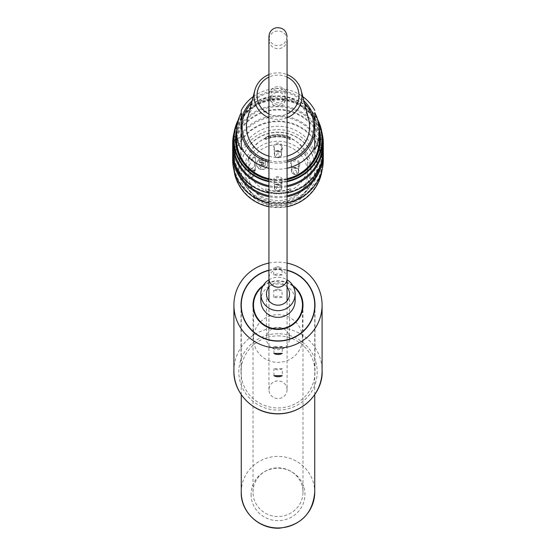 <?xml version="1.0" encoding="UTF-8"?>
<svg xmlns="http://www.w3.org/2000/svg" width="556" height="556" viewBox="0 0 556 556"><rect width="100%" height="100%" fill="white"/><g stroke="black" fill="none" stroke-linecap="round" stroke-linejoin="round"><path stroke-width="0.42" stroke-dasharray="2.78 2.08" d="M317.191 167.822A39.191 38.169 0 0 0 278 129.659A39.191 38.169 0 0 0 238.809 167.822A39.191 38.169 0 0 0 278 205.991A39.191 38.169 0 0 0 317.191 167.822L317.191 164.444A39.191 38.169 0 0 0 278 126.275A39.191 38.169 0 0 0 238.809 164.444A39.191 38.169 0 0 0 278 202.613A39.191 38.169 0 0 0 317.191 164.444M314.939 168.343A36.939 35.973 180 0 1 278 204.316A36.939 35.973 180 0 1 241.061 168.343A36.939 35.973 180 0 1 278 132.37A36.939 35.973 180 0 1 314.939 168.343L314.939 168.12A36.939 35.973 180 0 1 278 204.094A36.939 35.973 180 0 1 241.061 168.12A36.939 35.973 180 0 1 278 132.147A36.939 35.973 180 0 1 314.939 168.12M311.068 168.343A33.068 32.206 0 0 0 278 136.137A33.068 32.206 0 0 0 244.932 168.343A33.068 32.206 0 0 0 278 200.542A33.068 32.206 0 0 0 311.068 168.343L311.068 173.465A33.068 32.206 180 0 1 278 205.664A33.068 32.206 180 0 1 244.932 173.465A33.068 32.206 180 0 1 278 141.259A33.068 32.206 180 0 1 311.068 173.465M287.063 186.719A45.314 44.133 180 0 1 268.937 186.719M234.055 132.696A45.314 44.133 180 0 1 278 99.35A45.314 44.133 180 0 1 321.945 132.696M323.314 149.772A45.314 44.133 0 0 0 278 105.64A45.314 44.133 0 0 0 232.686 149.772M268.937 193.008A45.314 44.133 0 0 0 287.063 193.008M287.063 196.741A45.314 44.133 180 0 1 268.937 196.741M232.728 151.635A45.314 44.133 180 0 1 278 109.372A45.314 44.133 180 0 1 323.272 151.635M323.314 159.794A45.314 44.133 0 0 0 278 115.662A45.314 44.133 0 0 0 232.686 159.794M268.937 203.03A45.314 44.133 0 0 0 287.063 203.03M321.966 164.444A43.966 42.819 180 0 1 256.017 201.522A43.966 42.819 180 0 1 256.017 127.366A43.966 42.819 180 0 1 321.966 164.444M268.937 181.068A43.966 42.819 0 0 0 287.063 181.068M318.359 122.174A43.966 42.819 0 0 0 278 96.348A43.966 42.819 0 0 0 237.641 122.174M236.634 129.687A42.499 41.387 180 0 1 278 97.78A42.499 41.387 180 0 1 319.366 129.687M287.063 179.602A42.499 41.387 180 0 1 268.937 179.602M238.253 119.881A44.459 43.298 180 0 1 278 95.979A44.459 43.298 180 0 1 317.747 119.881M287.063 185.669A44.459 43.298 180 0 1 268.937 185.669M233.541 143.288A44.459 43.298 180 0 1 278 99.99A44.459 43.298 180 0 1 322.459 143.288M287.063 181.666A44.459 43.298 180 0 1 268.937 181.666M322.063 170.108A44.459 43.298 0 0 0 322.459 164.333A44.459 43.298 0 0 0 278 121.034A44.459 43.298 0 0 0 233.541 164.333A44.459 43.298 0 0 0 233.937 170.108M268.937 206.721A44.459 43.298 0 0 0 287.063 206.721M322.459 159.989A44.459 43.298 180 0 1 278 203.287A44.459 43.298 180 0 1 233.541 159.989A44.459 43.298 180 0 1 278 116.697A44.459 43.298 180 0 1 322.459 159.989L322.459 164.333M234.417 161.865A44.459 43.298 180 0 1 233.541 153.31A44.459 43.298 180 0 1 278 110.012A44.459 43.298 180 0 1 322.459 153.31A44.459 43.298 180 0 1 321.583 161.865M287.063 195.691A44.459 43.298 180 0 1 268.937 195.691M322.459 149.967A44.459 43.298 180 0 1 278 193.266A44.459 43.298 180 0 1 233.541 149.967A44.459 43.298 180 0 1 278 106.676A44.459 43.298 180 0 1 322.459 149.967L322.459 153.31M236.606 133.947A41.763 40.671 180 0 1 278 98.662A41.763 40.671 180 0 1 319.394 133.947M287.063 179.032A41.763 40.671 180 0 1 268.937 179.032M276.52 92.4A7.346 7.159 0 0 0 278 106.571A7.346 7.159 0 0 0 285.346 99.413A7.346 7.159 0 0 0 276.52 92.4M276.52 88.508A7.346 7.159 0 0 0 278 102.672A7.346 7.159 0 0 0 285.346 95.514A7.346 7.159 0 0 0 276.52 88.508M287.063 77.082A20.982 20.433 0 0 0 273.774 75.498A20.982 20.433 0 0 0 268.937 77.082M268.937 113.945A20.982 20.433 0 0 0 287.063 113.945M268.937 74.587A23.922 23.289 180 0 1 273.184 73.329A23.922 23.289 180 0 1 287.063 74.587M287.063 117.698A23.922 23.289 180 0 1 268.937 117.698M308.636 119.158A31.602 30.775 0 0 0 278 95.924A31.602 30.775 0 0 0 247.364 119.158M268.937 156.173A31.602 30.775 0 0 0 287.063 156.173M287.063 168.259A41.394 40.31 180 0 1 268.937 168.259M314.745 132.696L314.745 149.717M253.202 96.64A41.394 40.31 180 0 1 302.798 96.64M241.255 149.717L241.255 132.696M241.255 110.352L241.255 112.576M319.394 139.334A41.394 40.31 0 0 0 287.813 100.17A41.394 40.31 0 0 0 241.255 120.763A41.394 40.31 0 0 0 236.606 139.334M268.937 178.671A41.394 40.31 0 0 0 287.063 178.671M260.757 164.013L263.447 164.013L263.447 162.581L259.284 162.581L259.284 167.926L260.757 167.926L260.757 163.791L263.447 163.791L263.447 162.359L259.284 162.359L259.284 167.703L260.757 167.703L260.757 163.791M265.261 160.816L265.261 165.778L261.098 165.778L261.098 164.347L263.794 164.347L263.794 162.248L259.235 162.248L259.235 160.816L265.261 160.594L265.261 165.556L261.098 165.556L261.098 164.124L263.794 164.124L263.794 162.025L259.235 162.025L259.235 160.594L265.261 160.594M256.566 163.888A5.511 5.365 180 0 1 262.078 158.523A5.511 5.365 180 0 1 267.589 163.888A5.511 5.365 180 0 1 262.078 169.253A5.511 5.365 180 0 1 256.566 163.888L256.566 164.222A5.511 5.365 0 0 0 262.078 169.587A5.511 5.365 0 0 0 267.589 164.222A5.511 5.365 0 0 0 262.078 158.856A5.511 5.365 0 0 0 256.566 164.222M281.649 181.145A3.649 3.551 0 0 0 278 177.586A3.649 3.551 0 0 0 274.351 181.145A3.649 3.551 0 0 0 278 184.696A3.649 3.551 0 0 0 281.649 181.145L281.649 187.539A3.649 3.551 0 0 0 278 183.987A3.649 3.551 0 0 0 274.351 187.546A3.649 3.551 0 0 0 278 191.097A3.649 3.551 0 0 0 281.649 187.539C282.955 190.076 275.255 194.051 274.351 187.539L274.351 181.145M281.649 147.743A3.649 3.551 180 0 1 278 151.301A3.649 3.551 180 0 1 274.351 147.743A3.649 3.551 180 0 1 278 144.192A3.649 3.551 180 0 1 281.649 147.743L281.649 154.144A3.649 3.551 0 0 0 278 150.593A3.649 3.551 0 0 0 274.351 154.144A3.649 3.551 0 0 0 278 157.702A3.649 3.551 0 0 0 281.649 154.144C282.955 156.681 275.255 160.656 274.351 154.144L274.351 147.743M298.794 164.444A3.649 3.551 180 0 1 295.146 167.995A3.649 3.551 180 0 1 291.497 164.444A3.649 3.551 180 0 1 295.146 160.892A3.649 3.551 180 0 1 298.794 164.444L298.794 170.845A3.649 3.551 0 0 0 295.146 167.286A3.649 3.551 0 0 0 291.497 170.845A3.649 3.551 0 0 0 295.146 174.396A3.649 3.551 0 0 0 298.794 170.845C300.101 173.382 292.4 177.357 291.497 170.845L291.497 164.444M248.9 167.752L248.727 168.934A29.642 28.863 180 0 1 280.335 144.692A29.642 28.863 180 0 1 307.642 173.465A29.642 28.863 180 0 1 280.335 202.238A29.642 28.863 180 0 1 248.727 177.996L248.9 178.726A5.636 5.484 0 0 0 254.481 173.243A5.636 5.484 0 0 0 248.9 167.752L248.9 158.738A29.642 28.863 180 0 1 249.088 157.883A29.642 28.863 180 0 1 265.754 137.937A29.642 28.863 180 0 1 290.246 137.937A29.642 28.863 180 0 1 307.642 164.222A29.642 28.863 180 0 1 290.246 190.506A29.642 28.863 180 0 1 265.754 190.506A29.642 28.863 180 0 1 249.088 170.56A29.642 28.863 180 0 1 248.9 169.705L248.9 178.726M282.629 180.922A4.629 4.511 180 0 1 275.686 184.821A4.629 4.511 180 0 1 275.686 177.016A4.629 4.511 180 0 1 282.629 180.922M282.629 147.521A4.629 4.511 180 0 1 275.686 151.427A4.629 4.511 180 0 1 275.686 143.622A4.629 4.511 180 0 1 282.629 147.521M299.774 164.222A4.629 4.511 180 0 1 292.831 168.127A4.629 4.511 180 0 1 292.831 160.316A4.629 4.511 180 0 1 299.774 164.222M244.932 168.343L244.932 173.465M255.461 157.563L249.324 157.563L255.461 157.897L255.461 170.206L249.324 170.206A1.466 1.432 180 0 0 248.615 170.386L248.615 170.72A1.466 1.432 180 0 1 249.324 170.539L249.324 170.206M255.461 157.897L255.461 170.206M249.324 157.897A1.466 1.432 180 0 1 248.615 157.723L248.615 157.39A30.128 29.343 0 0 0 248.4 158.397L248.852 158.397A5.636 5.484 180 0 1 254.481 163.888A5.636 5.484 180 0 1 248.852 169.371L248.4 169.371A30.128 29.343 0 0 0 248.615 170.386M248.9 169.705A5.636 5.484 180 0 1 248.852 169.705L248.4 169.371M248.4 158.397L248.852 158.738A5.636 5.484 180 0 1 248.9 158.738M265.754 191.028L265.754 188.79A28.05 27.313 0 0 0 290.246 188.79L290.246 188.456A28.05 27.313 180 0 1 265.754 188.456L265.754 190.694A30.128 29.343 0 0 0 290.246 190.694L290.246 191.028A30.128 29.343 180 0 1 265.754 191.028L265.754 190.694M265.754 139.653L265.754 139.313A28.05 27.313 180 0 1 290.246 139.313L290.246 137.082A30.128 29.343 0 0 0 265.754 137.082L265.754 139.653A28.05 27.313 180 0 1 290.246 139.653L290.246 139.313M255.461 170.539L249.324 170.539M290.246 190.694L290.246 188.456M290.246 188.79L290.246 191.028M265.754 137.082L265.754 139.313M290.246 139.653L290.246 137.082M265.754 137.415A30.128 29.343 180 0 1 290.246 137.415M249.324 157.563A1.466 1.432 180 0 1 248.615 157.39M248.4 158.738A30.128 29.343 180 0 1 248.615 157.723M248.615 170.72A30.128 29.343 180 0 1 248.4 169.705M287.063 95.514A9.063 8.826 180 0 1 278 104.34A9.063 8.826 180 0 1 268.937 95.514A9.063 8.826 180 0 1 278 86.687A9.063 8.826 180 0 1 287.063 95.514L287.063 39.837A9.063 8.826 180 0 1 278 48.664A9.063 8.826 180 0 1 268.937 39.837A9.063 8.826 180 0 1 278 31.011A9.063 8.826 180 0 1 287.063 39.837M287.063 389.735A9.063 8.826 180 0 1 278 398.562A9.063 8.826 180 0 1 268.937 389.735A9.063 8.826 180 0 1 278 380.909A9.063 8.826 180 0 1 287.063 389.735L287.063 300.879M260.854 300.65A17.146 16.701 180 0 1 275.206 284.172A17.146 16.701 180 0 1 294.235 295.278A17.146 16.701 180 0 1 295.146 300.65M268.937 279.793A17.146 16.701 180 0 1 287.063 279.793M262.661 286.507A24.492 23.852 180 0 1 293.339 286.507M301.192 330.841A24.492 23.852 180 0 1 302.492 338.514A24.492 23.852 180 0 1 278 362.366A24.492 23.852 180 0 1 253.508 338.514A24.492 23.852 180 0 1 274.011 314.974A24.492 23.852 180 0 1 301.192 330.841M288.898 334.907A11.516 11.21 180 0 1 278 349.724A11.516 11.21 180 0 1 276.123 327.449A11.516 11.21 180 0 1 288.898 334.907M268.937 287.056A11.516 11.21 180 0 1 287.063 287.056M268.937 263.085A44.091 42.937 180 0 1 277.896 262.168A44.091 42.937 180 0 1 287.063 263.085M277.896 266.79L273.733 267.936L277.896 268.68L282.059 267.916L277.896 266.79M277.896 289.057L273.733 290.204L277.896 290.955L282.059 290.19L277.896 289.057M277.917 335.9A36.988 36.022 180 0 1 314.988 371.915A36.988 36.022 180 0 1 278 407.937A36.988 36.022 180 0 1 241.012 371.915A36.988 36.022 180 0 1 277.917 335.9M282.253 346.451L273.92 346.471C276.7 347.938 279.473 347.931 282.253 346.451L282.267 353.407M282.08 274.873L277.917 275.595L273.747 274.893L277.917 273.705L282.08 274.873L282.059 267.916M282.253 368.725L273.92 368.746C276.7 370.206 279.473 370.199 282.253 368.725L282.267 375.675M282.08 297.14L277.917 297.87L273.747 297.161L277.917 295.98L282.08 297.14L282.059 290.19M268.937 270.181A36.988 36.022 180 0 1 277.917 269.083A36.988 36.022 180 0 1 287.063 270.181M268.937 270.431A36.745 35.779 180 0 1 287.063 270.431M241.255 309.24L241.255 394.607M253.015 492.178A24.985 24.332 180 0 1 278 467.846A24.985 24.332 180 0 1 302.985 492.178A24.985 24.332 180 0 1 278 516.51A24.985 24.332 180 0 1 253.015 492.178L253.015 305.105M263.238 285.471A24.985 24.332 180 0 1 292.762 285.471M268.937 160.517A35.89 34.952 0 0 0 278 161.65A35.89 34.952 0 0 0 287.063 160.517M304.473 103.089A35.89 34.952 0 0 0 251.527 103.089M287.063 162.046A37.224 36.251 180 0 1 268.937 162.046M252.111 100.838A37.224 36.251 180 0 1 303.889 100.838M278 187.219A1.71 1.668 0 0 0 276.52 189.721A1.71 1.668 0 0 0 279.48 189.721A1.71 1.668 0 0 0 278 187.219M278 153.824A1.71 1.668 0 0 0 276.52 156.326A1.71 1.668 0 0 0 279.48 156.326A1.71 1.668 0 0 0 278 153.824M296.862 172.193A1.71 1.668 0 0 0 294.291 170.748A1.71 1.668 0 0 0 294.291 173.632A1.71 1.668 0 0 0 296.862 172.193M278 184.453A3.44 3.35 180 0 1 281.44 187.81A3.44 3.35 180 0 1 278 191.16A3.44 3.35 180 0 1 274.56 187.81A3.44 3.35 180 0 1 278 184.453M278 151.058A3.44 3.35 180 0 1 281.44 154.415A3.44 3.35 180 0 1 278 157.765A3.44 3.35 180 0 1 274.56 154.415A3.44 3.35 180 0 1 278 151.058M298.593 171.109A3.44 3.35 180 0 1 293.422 174.014A3.44 3.35 180 0 1 293.422 168.204A3.44 3.35 180 0 1 298.593 171.109M248.727 168.934A4.656 4.531 180 0 1 253.508 173.465A4.656 4.531 180 0 1 248.727 177.996M287.063 278.375A9.063 8.826 -0 0 0 278 269.556A9.063 8.826 -0 0 0 268.937 278.375M233.909 370.803A44.091 42.937 180 0 1 277.896 327.866A44.091 42.937 180 0 1 322.091 370.803M277.91 333.753A39.191 38.169 -0 0 0 244.105 391.077A39.191 38.169 -0 0 0 311.985 390.924A39.191 38.169 -0 0 0 277.91 333.753M241.255 492.178A36.745 35.779 180 0 1 278 456.4A36.745 35.779 180 0 1 314.745 492.178M251.055 494.409A26.945 26.236 0 0 0 291.469 517.129A26.945 26.236 0 0 0 291.469 471.683A26.945 26.236 0 0 0 251.055 494.409M238.809 164.444L238.809 167.822M233.541 159.989L233.541 164.333M233.541 149.967L233.541 153.31M285.346 99.413L285.346 95.514M270.654 99.413L270.654 95.514M254.481 163.888L254.481 173.243C254.161 176.572 252.292 178.413 248.873 178.754M307.642 164.222L307.642 173.465M287.063 36.633C286.173 43.153 282.427 46.085 275.818 45.432C271.516 44.07 269.222 41.137 268.937 36.633L268.937 95.514M268.937 389.735L268.937 300.879M253.508 309.9L253.508 338.514M302.492 309.9L302.492 338.514M266.484 293.971L266.484 338.514M289.516 293.971L289.516 338.514M273.941 353.428L273.92 346.471M273.747 274.893L273.733 267.936M273.941 375.696L273.92 368.746M273.747 297.161L273.733 290.204M241.012 305.105L241.012 371.915M314.988 305.105L314.988 371.915M314.745 309.24L314.745 394.607M302.985 305.105L302.985 492.178"/><path stroke-width="0.83" d="M321.945 132.696A45.314 44.133 180 0 1 323.314 143.483A45.314 44.133 180 0 1 287.063 186.719M268.937 186.719A45.314 44.133 180 0 1 232.686 143.483A45.314 44.133 180 0 1 234.055 132.696M323.314 143.483L323.314 149.772A45.314 44.133 0 0 1 287.063 193.008M232.686 143.483L232.686 149.772A45.314 44.133 0 0 0 268.937 193.008M323.272 151.635A45.314 44.133 180 0 1 323.314 153.505A45.314 44.133 180 0 1 287.063 196.741M268.937 196.741A45.314 44.133 180 0 1 232.686 153.505A45.314 44.133 180 0 1 232.728 151.635M323.314 153.505L323.314 159.794A45.314 44.133 0 0 1 287.063 203.03M232.686 153.505L232.686 159.794A45.314 44.133 0 0 0 268.937 203.03M237.641 122.174A43.966 42.819 0 0 0 234.034 139.167A43.966 42.819 0 0 0 268.937 181.068M287.063 181.068A43.966 42.819 0 0 0 318.359 122.174M268.937 179.602A42.499 41.387 180 0 1 235.501 139.167A42.499 41.387 180 0 1 236.634 129.687M319.366 129.687A42.499 41.387 180 0 1 287.063 179.602M268.937 181.666A44.459 43.298 180 0 1 233.541 139.278A44.459 43.298 180 0 1 238.253 119.881M317.747 119.881A44.459 43.298 180 0 1 322.459 139.278L322.459 143.288A44.459 43.298 180 0 1 287.063 185.669M268.937 185.669A44.459 43.298 180 0 1 233.541 143.288L233.541 139.278M322.459 139.278A44.459 43.298 180 0 1 287.063 181.666M233.937 170.108A44.459 43.298 0 0 0 268.937 206.721M287.063 206.721A44.459 43.298 0 0 0 322.063 170.108M321.583 161.865A44.459 43.298 180 0 1 287.063 195.691M268.937 195.691A44.459 43.298 180 0 1 234.417 161.865M268.937 179.032A41.763 40.671 180 0 1 236.237 139.334A41.763 40.671 180 0 1 236.606 133.947M319.394 133.947A41.763 40.671 180 0 1 287.063 179.032M268.937 77.082A20.982 20.433 0 0 0 257.018 95.514A20.982 20.433 0 0 0 268.937 113.945M287.063 113.945A20.982 20.433 0 0 0 298.982 95.514A20.982 20.433 0 0 0 287.063 77.082M287.063 74.587A23.922 23.289 180 0 1 301.192 90.44A23.922 23.289 180 0 1 301.922 96.146A23.922 23.289 180 0 1 287.063 117.698M268.937 117.698A23.922 23.289 180 0 1 254.808 90.44A23.922 23.289 180 0 1 268.937 74.587M287.063 156.173A31.602 30.775 0 0 0 309.602 126.692A31.602 30.775 0 0 0 308.636 119.158L301.192 90.44M254.808 90.44L247.364 119.158A31.602 30.775 0 0 0 268.937 156.173M268.937 168.259A41.394 40.31 180 0 1 241.255 147.493L241.255 110.352A41.394 40.31 180 0 1 253.202 96.64M314.745 147.493L314.745 149.717A41.394 40.31 0 0 0 319.394 131.146A41.394 40.31 0 0 0 314.745 112.576L314.745 147.493A41.394 40.31 180 0 1 287.063 168.259M314.745 112.576L314.745 132.696A37.224 36.251 180 0 1 287.063 162.046M302.798 96.64A41.394 40.31 180 0 1 314.745 110.352M268.937 162.046A37.224 36.251 180 0 1 241.255 132.696L241.255 112.576A41.394 40.31 0 0 0 236.606 131.146A41.394 40.31 0 0 0 241.255 149.717L241.255 147.493M236.606 131.146L236.606 139.334A41.394 40.31 0 0 0 268.937 178.671M287.063 178.671A41.394 40.31 0 0 0 319.394 139.334L319.394 131.146M287.063 300.879L287.063 39.837M287.063 279.793A17.146 16.701 180 0 1 294.235 288.599A17.146 16.701 180 0 1 295.146 293.971L295.146 300.65A17.146 16.701 180 0 1 278 317.351A17.146 16.701 180 0 1 260.854 300.65L260.854 293.971A17.146 16.701 180 0 1 268.937 279.793M295.146 293.971A17.146 16.701 180 0 1 278 310.665A17.146 16.701 180 0 1 260.854 293.971M293.339 286.507A24.492 23.852 180 0 1 301.192 297.432A24.492 23.852 180 0 1 302.492 305.105A24.492 23.852 180 0 1 278 328.957A24.492 23.852 180 0 1 253.508 305.105A24.492 23.852 180 0 1 262.661 286.507M287.063 287.056A11.516 11.21 180 0 1 278 305.181A11.516 11.21 180 0 1 268.937 287.056M287.063 263.085A44.091 42.937 180 0 1 322.091 305.105A44.091 42.937 180 0 1 278 348.042A44.091 42.937 180 0 1 233.909 305.105A44.091 42.937 180 0 1 268.937 263.085M282.267 375.675C279.494 377.114 276.714 377.121 273.941 375.696L282.267 375.675M282.267 353.407C279.494 354.846 276.714 354.853 273.941 353.428L282.267 353.407M287.063 270.181A36.988 36.022 180 0 1 314.988 305.105A36.988 36.022 180 0 1 278 341.127A36.988 36.022 180 0 1 241.012 305.105A36.988 36.022 180 0 1 268.937 270.181M287.063 270.431A36.745 35.779 180 0 1 314.745 305.105A36.745 35.779 180 0 1 278 340.884A36.745 35.779 180 0 1 241.255 305.105A36.745 35.779 180 0 1 268.937 270.431M241.255 305.105L241.255 309.24M241.255 394.607L241.255 492.178C240.345 510.005 257.254 528.999 279.161 528.2C300.893 525.517 312.757 513.515 314.745 492.178A36.745 35.779 180 0 1 278 527.964A36.745 35.779 180 0 1 241.255 492.178M292.762 285.471A24.985 24.332 180 0 1 302.985 305.105A24.985 24.332 180 0 1 278 329.437A24.985 24.332 180 0 1 253.015 305.105A24.985 24.332 180 0 1 263.238 285.471M287.063 160.517A35.89 34.952 0 0 0 313.431 132.293A35.89 34.952 0 0 0 304.473 103.089M251.527 103.089A35.89 34.952 0 0 0 268.937 160.517M241.255 121.076A37.224 36.251 180 0 1 252.111 100.838M303.889 100.838A37.224 36.251 180 0 1 314.745 121.076M268.937 300.879L268.937 278.375A9.063 8.826 -0 0 0 278 287.202A9.063 8.826 -0 0 0 287.063 278.375M322.091 370.803A44.091 42.937 180 0 1 278 413.74A44.091 42.937 180 0 1 233.909 370.803C233.152 391.792 251.729 412.809 275.554 413.803C302.95 415.276 323.363 391.744 322.091 370.803L322.091 305.105M287.063 36.633C286.264 30.226 282.559 27.279 275.964 27.8C271.578 29.114 269.236 32.06 268.937 36.633L268.937 278.375M253.508 305.105L253.508 309.9M302.492 305.105L302.492 309.9M233.909 305.105L233.909 370.803M314.745 305.105L314.745 309.24M314.745 394.607L314.745 492.178"/></g></svg>
